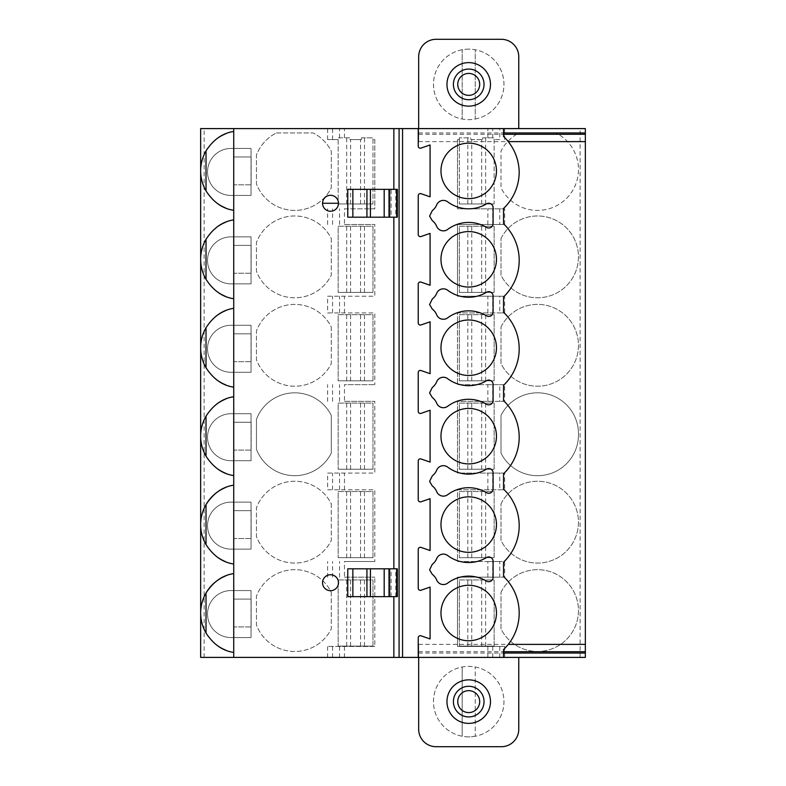 <?xml version="1.0" encoding="UTF-8"?>
<svg xmlns="http://www.w3.org/2000/svg" width="786" height="786" viewBox="0 0 786 786"><rect width="100%" height="100%" fill="white"/><g stroke="black" fill="none" stroke-linecap="round" stroke-linejoin="round"><path stroke-width="0.59" stroke-dasharray="3.93 2.95" d="M418.673 657.401L518.76 657.401L418.673 657.401L418.673 644.382L418.673 657.401L503.531 657.401L418.673 657.401L418.673 729.29A17.41 17.41 0 0 0 436.083 746.7L501.36 746.7A17.41 17.41 0 0 0 518.76 729.29L518.76 657.401M200.656 657.401L585.344 657.401L585.344 128.599L200.656 128.599M418.673 644.382L508.267 644.382A50.481 50.481 0 0 1 503.531 649.57L503.531 657.401M468.721 585.275A27.736 27.736 0 0 0 440.975 613.021A27.736 27.736 0 0 0 468.721 640.757A27.736 27.736 0 0 0 496.457 613.021A27.736 27.736 0 0 0 468.721 585.275M468.721 496.85A27.736 27.736 0 0 0 440.975 524.596A27.736 27.736 0 0 0 468.721 552.332A27.736 27.736 0 0 0 496.457 524.596A27.736 27.736 0 0 0 468.721 496.85M468.721 408.425A27.736 27.736 0 0 0 440.975 436.171A27.736 27.736 0 0 0 468.721 463.907A27.736 27.736 0 0 0 496.457 436.171A27.736 27.736 0 0 0 468.721 408.425M468.721 320A27.736 27.736 0 0 0 440.975 347.746A27.736 27.736 0 0 0 468.721 375.482A27.736 27.736 0 0 0 496.457 347.746A27.736 27.736 0 0 0 468.721 320M468.721 231.575A27.736 27.736 0 0 0 440.975 259.321A27.736 27.736 0 0 0 468.721 287.057A27.736 27.736 0 0 0 496.457 259.321A27.736 27.736 0 0 0 468.721 231.575M468.721 143.15A27.736 27.736 0 0 0 440.975 170.896A27.736 27.736 0 0 0 468.721 198.632A27.736 27.736 0 0 0 496.457 170.896A27.736 27.736 0 0 0 468.721 143.15M508.267 644.382A50.481 50.481 0 0 0 503.531 576.462L503.531 562.187A50.481 50.481 0 0 0 503.531 489.089L503.531 473.762A50.481 50.481 0 0 0 503.531 400.663L503.531 385.337A50.481 50.481 0 0 0 503.531 312.239L503.531 296.911A50.481 50.481 0 0 0 503.531 223.814L503.531 208.487A50.481 50.481 0 0 0 519.192 172.458A50.481 50.481 0 0 0 503.531 136.43L503.531 128.599L418.673 128.599L418.673 141.618L418.673 128.599L503.531 128.599M418.673 141.618L508.267 141.618M418.673 132.942L503.531 132.942M468.721 723.375A21.762 21.762 0 0 0 490.474 701.613A21.762 21.762 0 0 0 468.721 679.861A21.762 21.762 0 0 0 446.959 701.613A21.762 21.762 0 0 0 468.721 723.375M468.721 62.625A21.762 21.762 0 0 1 490.474 84.387A21.762 21.762 0 0 1 468.721 106.139A21.762 21.762 0 0 1 446.959 84.387A21.762 21.762 0 0 1 468.721 62.625M468.721 69.07A15.317 15.317 0 0 0 453.404 84.387A15.317 15.317 0 0 0 468.721 99.704A15.317 15.317 0 0 0 484.038 84.387A15.317 15.317 0 0 0 468.721 69.07M468.721 736.865A35.252 35.252 0 0 1 433.469 701.613A35.252 35.252 0 0 1 468.721 666.371A35.252 35.252 0 0 1 503.964 701.613A35.252 35.252 0 0 1 468.721 736.865M475.245 736.256A35.252 35.252 0 0 1 433.469 701.613A35.252 35.252 0 0 1 475.245 666.98A35.252 35.252 0 0 1 475.245 736.256L475.245 666.98L475.245 736.256M462.188 736.256L462.188 666.98L462.188 736.256M418.673 653.058L503.531 653.058M418.673 651.712L503.531 651.712M418.673 134.288L503.531 134.288M418.24 128.599L418.24 146.117A2.093 2.093 0 0 0 421.011 148.092L430.08 144.958L430.08 196.824L421.011 193.69A2.093 2.093 0 0 0 418.24 195.665L418.24 234.542A2.093 2.093 0 0 0 421.011 236.517L430.08 233.383L430.08 285.249L421.011 282.115A2.093 2.093 0 0 0 418.24 284.09L418.24 322.967A2.093 2.093 0 0 0 421.011 324.942L430.08 321.808L430.08 373.674L421.011 370.54A2.093 2.093 0 0 0 418.24 372.515L418.24 411.392A2.093 2.093 0 0 0 421.011 413.367L430.08 410.233L430.08 462.099L421.011 458.965A2.093 2.093 0 0 0 418.24 460.94L418.24 499.817A2.093 2.093 0 0 0 421.011 501.792L430.08 498.658L430.08 550.524L421.011 547.39A2.093 2.093 0 0 0 418.24 549.365L418.24 588.242A2.093 2.093 0 0 0 421.011 590.217L430.08 587.083L430.08 638.949L421.011 635.815A2.093 2.093 0 0 0 418.24 637.79L418.24 657.401M397.352 596.653L347.776 596.653M397.352 568.809L347.776 568.809M397.352 189.347L391.084 189.347L391.084 217.191L388.638 217.191L393.855 217.191L347.776 217.191M391.084 189.347L347.776 189.347M391.084 596.653L391.084 568.809M233.727 657.401L233.727 128.599M233.727 626.943L233.727 599.099L233.727 626.943L251.137 626.943L251.137 599.099L251.137 626.943L233.727 626.943M233.727 538.518L233.727 510.674L233.727 538.518L251.137 538.518L251.137 510.674L251.137 538.518L233.727 538.518M233.727 450.093L233.727 422.249L233.727 450.093L251.137 450.093L251.137 422.249L251.137 450.093L233.727 450.093M233.727 361.668L233.727 333.824L233.727 361.668L251.137 361.668L251.137 333.824L251.137 361.668L233.727 361.668M233.727 273.243L233.727 245.399L233.727 273.243L251.137 273.243L251.137 245.399L251.137 273.243L233.727 273.243M233.727 184.818L233.727 156.974L233.727 184.818L251.137 184.818L251.137 156.974L251.137 184.818L233.727 184.818M233.727 131.468A40.037 40.037 0 0 0 225.621 133.807M218.479 137.589A40.037 40.037 0 0 0 218.479 204.203M225.621 207.985A40.037 40.037 0 0 0 233.727 210.314M206.02 190.91L206.02 150.883M206.02 633.035L206.02 593.008A40.037 40.037 0 0 0 218.479 646.328M225.621 650.11A40.037 40.037 0 0 0 233.727 652.439M206.02 544.61L206.02 504.583A40.037 40.037 0 0 0 218.479 557.903M225.621 561.685A40.037 40.037 0 0 0 233.727 564.014M233.727 573.593A40.037 40.037 0 0 0 225.621 575.932M218.479 402.864A40.037 40.037 0 0 0 218.479 469.478M225.621 473.26A40.037 40.037 0 0 0 233.727 475.589M233.727 485.168A40.037 40.037 0 0 0 225.621 487.507M218.479 314.439A40.037 40.037 0 0 0 218.479 381.053M225.621 384.835A40.037 40.037 0 0 0 233.727 387.164M233.727 396.743A40.037 40.037 0 0 0 225.621 399.082M218.479 226.014A40.037 40.037 0 0 0 218.479 292.628M225.621 296.41A40.037 40.037 0 0 0 233.727 298.739M233.727 308.318A40.037 40.037 0 0 0 225.621 310.657M233.727 219.893A40.037 40.037 0 0 0 225.621 222.232M200.656 613.021L200.656 170.896M494.129 203.967L459.319 203.967L494.129 203.967L494.129 137.825L494.129 203.967M459.319 139.564L459.319 203.967L459.319 137.825L459.319 139.564L457.491 139.564L457.491 208.84L504.661 208.84L457.491 208.84L457.491 139.564L459.319 139.564M504.661 657.401L504.661 646.436L457.491 646.436L457.491 577.16L504.661 577.16L504.661 561.499L457.491 561.499L457.491 489.776L504.661 489.776L504.661 473.074L457.491 473.074L457.491 401.351L504.661 401.351L504.661 384.649L457.491 384.649L457.491 312.926L504.661 312.926L504.661 296.224L457.491 296.224L457.491 224.501L504.661 224.501L499.758 224.501L499.758 208.84M499.758 139.564L494.129 139.564L499.758 139.564L499.758 128.599M494.129 646.092L459.319 646.092L494.129 646.092L494.129 579.95L459.319 579.95L459.319 646.092L459.319 579.95L494.129 579.95L494.129 646.092M494.129 557.667L459.319 557.667L494.129 557.667L494.129 491.525L459.319 491.525L459.319 557.667L459.319 491.525L494.129 491.525L494.129 557.667M494.129 469.242L459.319 469.242L494.129 469.242L494.129 403.1L459.319 403.1L459.319 469.242L459.319 403.1L494.129 403.1L494.129 469.242M494.129 380.817L459.319 380.817L494.129 380.817L494.129 314.675L459.319 314.675L459.319 380.817L459.319 314.675L494.129 314.675L494.129 380.817M494.129 292.392L459.319 292.392L494.129 292.392L494.129 226.25L459.319 226.25L459.319 292.392L459.319 226.25L494.129 226.25L494.129 292.392M501.006 592.222A40.901 40.901 0 0 1 563.238 578.742A40.901 40.901 0 0 1 563.238 642.417A40.901 40.901 0 0 1 501.006 628.938L501.006 592.222A40.901 40.901 0 0 1 563.238 578.742A40.901 40.901 0 0 1 563.238 642.417A40.901 40.901 0 0 1 501.006 628.938L501.006 592.222M501.006 503.797A40.901 40.901 0 0 1 563.238 490.317A40.901 40.901 0 0 1 563.238 553.992A40.901 40.901 0 0 1 501.006 540.513L501.006 503.797A40.901 40.901 0 0 1 563.238 490.317A40.901 40.901 0 0 1 563.238 553.992A40.901 40.901 0 0 1 501.006 540.513L501.006 503.797M501.006 326.947A40.901 40.901 0 0 1 563.238 313.467A40.901 40.901 0 0 1 563.238 377.142A40.901 40.901 0 0 1 501.006 363.663L501.006 326.947A40.901 40.901 0 0 1 563.238 313.467A40.901 40.901 0 0 1 563.238 377.142A40.901 40.901 0 0 1 501.006 363.663L501.006 326.947M501.006 238.522A40.901 40.901 0 0 1 563.238 225.042A40.901 40.901 0 0 1 563.238 288.717A40.901 40.901 0 0 1 501.006 275.238L501.006 238.522A40.901 40.901 0 0 1 563.238 225.042A40.901 40.901 0 0 1 563.238 288.717A40.901 40.901 0 0 1 501.006 275.238L501.006 238.522M578.467 434.255A40.901 40.901 0 0 1 501.006 453.139L501.006 415.372A40.901 40.901 0 0 1 578.467 434.255A40.901 40.901 0 0 1 501.006 453.139L501.006 415.372A40.901 40.901 0 0 1 578.467 434.255M519.202 132.942L555.918 132.942A40.901 40.901 0 0 1 566.49 198.426A40.901 40.901 0 0 1 501.006 187.864L501.006 151.138A40.901 40.901 0 0 1 519.202 132.942L555.918 132.942A40.901 40.901 0 0 1 566.49 198.426A40.901 40.901 0 0 1 501.006 187.864L501.006 151.138A40.901 40.901 0 0 1 519.202 132.942M372.986 203.967L338.167 203.967L372.986 203.967L372.986 137.825L372.986 203.967M349.662 137.825L338.167 137.825L338.167 139.564L327.634 139.564L338.167 139.564L338.167 203.967L338.167 137.825L349.662 137.825L349.662 139.564L361.491 139.564L349.662 139.564M374.814 646.436L327.634 646.436L374.814 646.436L374.814 577.16L374.814 646.436M344.455 577.16L374.814 577.16L344.455 577.16L344.455 561.499L374.814 561.499L344.455 561.499M327.634 489.776L374.814 489.776L374.814 561.499L374.814 489.776L327.634 489.776L327.634 473.074L374.814 473.074L374.814 401.351L374.814 473.074L327.634 473.074M344.455 401.351L374.814 401.351L344.455 401.351L344.455 384.649L374.814 384.649L344.455 384.649M327.634 312.926L374.814 312.926L374.814 384.649L374.814 312.926L327.634 312.926L327.634 296.224L374.814 296.224L374.814 224.501L374.814 296.224L327.634 296.224M344.455 224.501L374.814 224.501L344.455 224.501L344.455 208.84L374.814 208.84L374.814 139.564L372.986 139.564L374.814 139.564L374.814 208.84L344.455 208.84M372.986 646.092L338.167 646.092L372.986 646.092L372.986 579.95L338.167 579.95L338.167 646.092L338.167 579.95L372.986 579.95L372.986 646.092M372.986 557.667L338.167 557.667L372.986 557.667L372.986 491.525L338.167 491.525L338.167 557.667L338.167 491.525L372.986 491.525L372.986 557.667M372.986 469.242L338.167 469.242L372.986 469.242L372.986 403.1L338.167 403.1L338.167 469.242L338.167 403.1L372.986 403.1L372.986 469.242M372.986 380.817L338.167 380.817L372.986 380.817L372.986 314.675L338.167 314.675L338.167 380.817L338.167 314.675L372.986 314.675L372.986 380.817M372.986 292.392L338.167 292.392L372.986 292.392L372.986 226.25L338.167 226.25L338.167 292.392L338.167 226.25L372.986 226.25L372.986 292.392M331.289 592.222L331.289 628.938A40.901 40.901 0 0 1 256.442 624.958L256.442 596.201A40.901 40.901 0 0 1 331.289 592.222L331.289 628.938A40.901 40.901 0 0 1 256.442 624.958L256.442 596.201A40.901 40.901 0 0 1 331.289 592.222M331.289 503.797L331.289 540.513A40.901 40.901 0 0 1 256.442 536.533L256.442 507.776A40.901 40.901 0 0 1 331.289 503.797L331.289 540.513A40.901 40.901 0 0 1 256.442 536.533L256.442 507.776A40.901 40.901 0 0 1 331.289 503.797M331.289 326.947L331.289 363.663A40.901 40.901 0 0 1 256.442 359.683L256.442 330.926A40.901 40.901 0 0 1 331.289 326.947L331.289 363.663A40.901 40.901 0 0 1 256.442 359.683L256.442 330.926A40.901 40.901 0 0 1 331.289 326.947M331.289 238.522L331.289 275.238A40.901 40.901 0 0 1 256.442 271.258L256.442 242.501A40.901 40.901 0 0 1 331.289 238.522L331.289 275.238A40.901 40.901 0 0 1 256.442 271.258L256.442 242.501A40.901 40.901 0 0 1 331.289 238.522M251.048 590.561L251.048 637.564L231.035 637.564A23.501 23.501 0 0 1 207.533 614.062A23.501 23.501 0 0 1 231.035 590.561L251.048 590.561L251.048 637.564L231.035 637.564A23.501 23.501 0 0 1 207.533 614.062A23.501 23.501 0 0 1 231.035 590.561L251.048 590.561M251.048 502.136L251.048 549.139L231.035 549.139A23.501 23.501 0 0 1 207.533 525.638A23.501 23.501 0 0 1 231.035 502.136L251.048 502.136L251.048 549.139L231.035 549.139A23.501 23.501 0 0 1 207.533 525.638A23.501 23.501 0 0 1 231.035 502.136L251.048 502.136M251.048 413.711L251.048 460.714L231.035 460.714A23.501 23.501 0 0 1 207.533 437.213A23.501 23.501 0 0 1 231.035 413.711L251.048 413.711L251.048 460.714L231.035 460.714A23.501 23.501 0 0 1 207.533 437.213A23.501 23.501 0 0 1 231.035 413.711L251.048 413.711M251.048 325.286L251.048 372.289L231.035 372.289A23.501 23.501 0 0 1 207.533 348.788A23.501 23.501 0 0 1 231.035 325.286L251.048 325.286L251.048 372.289L231.035 372.289A23.501 23.501 0 0 1 207.533 348.788A23.501 23.501 0 0 1 231.035 325.286L251.048 325.286M251.048 236.861L251.048 283.864L231.035 283.864A23.501 23.501 0 0 1 207.533 260.363A23.501 23.501 0 0 1 231.035 236.861L251.048 236.861L251.048 283.864L231.035 283.864A23.501 23.501 0 0 1 207.533 260.363A23.501 23.501 0 0 1 231.035 236.861L251.048 236.861M251.048 148.436L251.048 195.439L231.035 195.439A23.501 23.501 0 0 1 207.533 171.938A23.501 23.501 0 0 1 231.035 148.436L251.048 148.436L251.048 195.439L231.035 195.439A23.501 23.501 0 0 1 207.533 171.938A23.501 23.501 0 0 1 231.035 148.436L251.048 148.436M331.289 453.139L331.289 415.372A40.901 40.901 0 0 0 256.442 419.351L256.442 449.16A40.901 40.901 0 0 0 331.289 453.139L331.289 415.372A40.901 40.901 0 0 0 256.442 419.351L256.442 449.16A40.901 40.901 0 0 0 331.289 453.139M276.377 132.942L313.103 132.942A40.901 40.901 0 0 1 331.289 151.138L331.289 187.864A40.901 40.901 0 0 1 256.442 183.885L256.442 155.117A40.901 40.901 0 0 1 276.377 132.942L313.103 132.942A40.901 40.901 0 0 1 331.289 151.138L331.289 187.864A40.901 40.901 0 0 1 256.442 183.885L256.442 155.117A40.901 40.901 0 0 1 276.377 132.942M470.814 139.564L482.643 139.564L470.814 139.564L470.814 137.825L459.319 137.825L470.814 137.825M504.661 646.436L457.491 646.436L457.491 577.16L499.758 577.16L499.758 561.499L504.661 561.499M504.661 577.16L499.758 577.16M504.661 473.074L457.491 473.074L457.491 401.351L499.758 401.351L499.758 384.649L504.661 384.649M504.661 489.776L499.758 489.776L499.758 473.074M504.661 401.351L499.758 401.351M504.661 296.224L457.491 296.224L457.491 224.501L499.758 224.501M504.661 312.926L499.758 312.926L499.758 296.224M361.491 137.825L372.986 137.825L361.491 137.825L361.491 139.564M487.851 577.16L487.851 561.499L457.491 561.499L457.491 489.776L499.758 489.776M487.851 401.351L487.851 384.649L457.491 384.649L457.491 312.926L499.758 312.926M482.643 137.825L494.129 137.825L482.643 137.825L482.643 139.564M487.851 561.499L499.758 561.499M487.851 384.649L499.758 384.649M206.02 456.185L206.02 416.158M206.02 367.76L206.02 327.733M206.02 279.335L206.02 239.308M233.727 599.099L251.137 599.099L233.727 599.099M233.727 510.674L251.137 510.674L233.727 510.674M233.727 422.249L251.137 422.249L233.727 422.249M233.727 333.824L251.137 333.824L233.727 333.824M233.727 245.399L251.137 245.399L233.727 245.399M233.727 156.974L251.137 156.974L233.727 156.974M397.352 217.191L391.084 217.191M418.673 128.599L418.673 56.71A17.41 17.41 0 0 1 436.083 39.3L501.36 39.3A17.41 17.41 0 0 1 518.76 56.71L518.76 128.599M468.721 49.135A35.252 35.252 0 0 0 433.469 84.387A35.252 35.252 0 0 0 468.721 119.629A35.252 35.252 0 0 0 503.964 84.387A35.252 35.252 0 0 0 468.721 49.135M462.188 49.744A35.252 35.252 0 0 0 462.188 119.02A35.252 35.252 0 0 0 475.245 119.02L475.245 49.744A35.252 35.252 0 0 0 462.188 49.744L462.188 119.02L462.188 49.744M475.245 119.02A35.252 35.252 0 0 0 475.245 49.744L475.245 119.02M468.721 716.93A15.317 15.317 0 0 1 453.404 701.613A15.317 15.317 0 0 1 468.721 686.296A15.317 15.317 0 0 1 484.038 701.613A15.317 15.317 0 0 1 468.721 716.93M436.702 580.088A7.212 7.212 0 0 0 447.696 583.114A34.81 34.81 0 0 1 486.514 581.09A4.352 4.352 0 0 0 493.087 577.346L493.087 561.312A4.352 4.352 0 0 0 486.514 557.569A34.81 34.81 0 0 1 447.696 555.545A7.212 7.212 0 0 0 436.702 558.561A13.922 13.922 0 0 1 432.28 564.319L429.588 569.83L432.28 574.33A13.922 13.922 0 0 1 436.702 580.088M436.702 491.663A7.212 7.212 0 0 0 447.696 494.689A34.81 34.81 0 0 1 486.514 492.665A4.352 4.352 0 0 0 493.087 488.921L493.087 472.887A4.352 4.352 0 0 0 486.514 469.144A34.81 34.81 0 0 1 447.696 467.12A7.212 7.212 0 0 0 436.702 470.136A13.922 13.922 0 0 1 432.28 475.894L429.588 481.405L432.28 485.905A13.922 13.922 0 0 1 436.702 491.663M436.702 403.238A7.212 7.212 0 0 0 447.696 406.264A34.81 34.81 0 0 1 486.514 404.24A4.352 4.352 0 0 0 493.087 400.496L493.087 384.462A4.352 4.352 0 0 0 486.514 380.719A34.81 34.81 0 0 1 447.696 378.695A7.212 7.212 0 0 0 436.702 381.711A13.922 13.922 0 0 1 432.28 387.469L429.588 392.98L432.28 397.48A13.922 13.922 0 0 1 436.702 403.238M436.702 314.813A7.212 7.212 0 0 0 447.696 317.839A34.81 34.81 0 0 1 486.514 315.815A4.352 4.352 0 0 0 493.087 312.071L493.087 296.037A4.352 4.352 0 0 0 486.514 292.294A34.81 34.81 0 0 1 447.696 290.27A7.212 7.212 0 0 0 436.702 293.286A13.922 13.922 0 0 1 432.28 299.044L429.588 304.555L432.28 309.055A13.922 13.922 0 0 1 436.702 314.813M436.702 226.388A7.212 7.212 0 0 0 447.696 229.414A34.81 34.81 0 0 1 486.514 227.39A4.352 4.352 0 0 0 493.087 223.646L493.087 207.612A4.352 4.352 0 0 0 486.514 203.869A34.81 34.81 0 0 1 447.696 201.845A7.212 7.212 0 0 0 436.702 204.861A13.922 13.922 0 0 1 432.28 210.619L429.588 216.13L432.28 220.63A13.922 13.922 0 0 1 436.702 226.388M388.638 596.653L388.638 568.809L388.638 596.653M388.638 189.347L388.638 217.191L388.638 189.347M395.82 596.653L395.82 568.809M204.144 657.401L204.144 128.599M504.661 224.501L504.661 208.84M580.117 657.401L580.117 128.599M504.661 139.564L504.661 128.599M327.634 139.564L327.634 128.599M327.634 657.401L327.634 646.436M327.634 577.16L327.634 561.499M327.634 401.351L327.634 384.649M327.634 224.501L327.634 208.84M467.817 646.092L467.817 579.95M471.747 646.092L471.747 579.95M481.71 646.092L481.71 579.95M485.63 646.092L485.63 579.95M346.675 646.092L346.675 579.95M350.595 646.092L350.595 579.95M360.558 646.092L360.558 579.95M364.478 646.092L364.478 579.95M467.817 557.667L467.817 491.525M471.747 557.667L471.747 491.525M481.71 557.667L481.71 491.525M485.63 557.667L485.63 491.525M346.675 557.667L346.675 491.525M350.595 557.667L350.595 491.525M360.558 557.667L360.558 491.525M364.478 557.667L364.478 491.525M467.817 469.242L467.817 403.1M471.747 469.242L471.747 403.1M481.71 469.242L481.71 403.1M485.63 469.242L485.63 403.1M346.675 469.242L346.675 403.1M350.595 469.242L350.595 403.1M360.558 469.242L360.558 403.1M364.478 469.242L364.478 403.1M467.817 380.817L467.817 314.675M471.747 380.817L471.747 314.675M481.71 380.817L481.71 314.675M485.63 380.817L485.63 314.675M346.675 380.817L346.675 314.675M350.595 380.817L350.595 314.675M360.558 380.817L360.558 314.675M364.478 380.817L364.478 314.675M467.817 292.392L467.817 226.25M471.747 292.392L471.747 226.25M481.71 292.392L481.71 226.25M485.63 292.392L485.63 226.25M346.675 292.392L346.675 226.25M350.595 292.392L350.595 226.25M360.558 292.392L360.558 226.25M364.478 292.392L364.478 226.25M499.758 657.401L499.758 646.436M344.455 312.926L344.455 296.224M344.455 489.776L344.455 473.074M344.455 657.401L344.455 646.436M487.851 657.401L487.851 646.436M487.851 489.776L487.851 473.074M487.851 312.926L487.851 296.224M487.851 224.501L487.851 208.84M487.851 137.825L487.851 128.599M344.455 137.825L344.455 128.599M492.753 657.401L492.753 646.436M492.753 577.16L492.753 561.499M492.753 489.776L492.753 473.074M492.753 401.351L492.753 384.649M492.753 312.926L492.753 296.224M492.753 224.501L492.753 208.84M492.753 137.825L492.753 128.599M481.71 203.967L481.71 139.564M485.63 203.967L485.63 137.825M471.747 203.967L471.747 139.564M467.817 203.967L467.817 137.825M346.675 203.967L346.675 137.825M350.595 203.967L350.595 139.564M332.547 657.401L332.547 646.436M339.542 657.401L339.542 646.436M332.547 577.16L332.547 561.499M339.542 577.16L339.542 561.499M332.547 489.776L332.547 473.074M339.542 489.776L339.542 473.074M332.547 401.351L332.547 384.649M339.542 401.351L339.542 384.649M332.547 312.926L332.547 296.224M339.542 312.926L339.542 296.224M339.542 224.501L339.542 208.84M332.547 224.501L332.547 208.84M339.542 137.825L339.542 128.599M332.547 139.564L332.547 128.599M360.558 203.967L360.558 139.564M364.478 203.967L364.478 137.825M395.82 189.347L395.82 217.191"/><path stroke-width="1.18" d="M503.531 653.058L585.344 653.058L585.344 657.401L200.656 657.401L200.656 128.599L418.24 128.599L418.24 146.117A2.093 2.093 0 0 0 421.011 148.092L430.08 144.958L430.08 196.824L421.011 193.69A2.093 2.093 0 0 0 418.24 195.665L418.24 234.542A2.093 2.093 0 0 0 421.011 236.517L430.08 233.383L430.08 285.249L421.011 282.115A2.093 2.093 0 0 0 418.24 284.09L418.24 322.967A2.093 2.093 0 0 0 421.011 324.942L430.08 321.808L430.08 373.674L421.011 370.54A2.093 2.093 0 0 0 418.24 372.515L418.24 411.392A2.093 2.093 0 0 0 421.011 413.367L430.08 410.233L430.08 462.099L421.011 458.965A2.093 2.093 0 0 0 418.24 460.94L418.24 499.817A2.093 2.093 0 0 0 421.011 501.792L430.08 498.658L430.08 550.524L421.011 547.39A2.093 2.093 0 0 0 418.24 549.365L418.24 588.242A2.093 2.093 0 0 0 421.011 590.217L430.08 587.083L430.08 638.949L421.011 635.815A2.093 2.093 0 0 0 418.24 637.79L418.24 657.401M503.531 657.401L503.531 649.57A50.481 50.481 0 0 0 503.531 576.462L503.531 562.187A50.481 50.481 0 0 0 503.531 489.089L503.531 473.762A50.481 50.481 0 0 0 503.531 400.663L503.531 385.337A50.481 50.481 0 0 0 503.531 312.239L503.531 296.911A50.481 50.481 0 0 0 503.531 223.814L503.531 208.487A50.481 50.481 0 0 0 519.192 172.458A50.481 50.481 0 0 0 503.531 136.43L503.531 128.599L418.24 128.599M468.721 496.85A27.736 27.736 0 0 0 440.975 524.596A27.736 27.736 0 0 0 468.721 552.332A27.736 27.736 0 0 0 496.457 524.596A27.736 27.736 0 0 0 468.721 496.85M468.721 408.425A27.736 27.736 0 0 0 440.975 436.171A27.736 27.736 0 0 0 468.721 463.907A27.736 27.736 0 0 0 496.457 436.171A27.736 27.736 0 0 0 468.721 408.425M468.721 320A27.736 27.736 0 0 0 440.975 347.746A27.736 27.736 0 0 0 468.721 375.482A27.736 27.736 0 0 0 496.457 347.746A27.736 27.736 0 0 0 468.721 320M468.721 231.575A27.736 27.736 0 0 0 440.975 259.321A27.736 27.736 0 0 0 468.721 287.057A27.736 27.736 0 0 0 496.457 259.321A27.736 27.736 0 0 0 468.721 231.575M468.721 143.15A27.736 27.736 0 0 0 440.975 170.896A27.736 27.736 0 0 0 468.721 198.632A27.736 27.736 0 0 0 496.457 170.896A27.736 27.736 0 0 0 468.721 143.15M468.721 585.275A27.736 27.736 0 0 0 440.975 613.021A27.736 27.736 0 0 0 468.721 640.757A27.736 27.736 0 0 0 496.457 613.021A27.736 27.736 0 0 0 468.721 585.275M436.702 580.088A7.212 7.212 0 0 0 447.696 583.114A34.81 34.81 0 0 1 486.514 581.09A4.352 4.352 0 0 0 493.087 577.346L493.087 561.312A4.352 4.352 0 0 0 486.514 557.569A34.81 34.81 0 0 1 447.696 555.545A7.212 7.212 0 0 0 436.702 558.561A13.922 13.922 0 0 1 432.28 564.319L429.588 569.83L432.28 574.33A13.922 13.922 0 0 1 436.702 580.088M436.702 491.663A7.212 7.212 0 0 0 447.696 494.689A34.81 34.81 0 0 1 486.514 492.665A4.352 4.352 0 0 0 493.087 488.921L493.087 472.887A4.352 4.352 0 0 0 486.514 469.144A34.81 34.81 0 0 1 447.696 467.12A7.212 7.212 0 0 0 436.702 470.136A13.922 13.922 0 0 1 432.28 475.894L429.588 481.405L432.28 485.905A13.922 13.922 0 0 1 436.702 491.663M436.702 403.238A7.212 7.212 0 0 0 447.696 406.264A34.81 34.81 0 0 1 486.514 404.24A4.352 4.352 0 0 0 493.087 400.496L493.087 384.462A4.352 4.352 0 0 0 486.514 380.719A34.81 34.81 0 0 1 447.696 378.695A7.212 7.212 0 0 0 436.702 381.711A13.922 13.922 0 0 1 432.28 387.469L429.588 392.98L432.28 397.48A13.922 13.922 0 0 1 436.702 403.238M436.702 314.813A7.212 7.212 0 0 0 447.696 317.839A34.81 34.81 0 0 1 486.514 315.815A4.352 4.352 0 0 0 493.087 312.071L493.087 296.037A4.352 4.352 0 0 0 486.514 292.294A34.81 34.81 0 0 1 447.696 290.27A7.212 7.212 0 0 0 436.702 293.286A13.922 13.922 0 0 1 432.28 299.044L429.588 304.555L432.28 309.055A13.922 13.922 0 0 1 436.702 314.813M436.702 226.388A7.212 7.212 0 0 0 447.696 229.414A34.81 34.81 0 0 1 486.514 227.39A4.352 4.352 0 0 0 493.087 223.646L493.087 207.612A4.352 4.352 0 0 0 486.514 203.869A34.81 34.81 0 0 1 447.696 201.845A7.212 7.212 0 0 0 436.702 204.861A13.922 13.922 0 0 1 432.28 210.619L429.588 216.13L432.28 220.63A13.922 13.922 0 0 1 436.702 226.388M503.531 132.942L585.344 132.942L585.344 128.599L503.531 128.599M418.673 657.401L418.673 729.29A17.41 17.41 0 0 0 436.083 746.7L501.36 746.7A17.41 17.41 0 0 0 518.76 729.29L518.76 657.401M503.531 651.712L585.344 651.712L585.344 644.382L508.267 644.382M585.344 644.382L585.344 141.618L508.267 141.618M518.76 128.599L518.76 56.71A17.41 17.41 0 0 0 501.36 39.3L436.083 39.3A17.41 17.41 0 0 0 418.673 56.71L418.673 128.599M468.721 62.625A21.762 21.762 0 0 1 490.474 84.387A21.762 21.762 0 0 1 468.721 106.139A21.762 21.762 0 0 1 446.959 84.387A21.762 21.762 0 0 1 468.721 62.625M468.721 69.07A15.317 15.317 0 0 0 453.404 84.387A15.317 15.317 0 0 0 468.721 99.704A15.317 15.317 0 0 0 484.038 84.387A15.317 15.317 0 0 0 468.721 69.07A15.317 15.317 0 0 1 484.038 84.387A15.317 15.317 0 0 1 468.721 99.704A15.317 15.317 0 0 1 453.404 84.387A15.317 15.317 0 0 1 468.721 69.07M585.344 653.058L585.344 651.712M585.344 132.942L585.344 141.618M503.531 134.288L585.344 134.288M399.082 657.401L399.082 128.599M233.727 128.599L233.727 657.401M338.491 203.269A7.968 7.968 0 0 0 330.513 195.301A7.968 7.968 0 0 0 322.545 203.269A7.968 7.968 0 0 0 330.513 211.238A7.968 7.968 0 0 0 338.491 203.269L322.545 203.269M338.491 582.731A7.968 7.968 0 0 1 330.513 590.699A7.968 7.968 0 0 1 322.545 582.731A7.968 7.968 0 0 1 330.513 574.763A7.968 7.968 0 0 1 338.491 582.731M347.776 596.653L397.352 596.653L397.352 568.809L347.776 568.809L347.776 596.653M233.727 131.468C222.605 133.099 213.37 139.574 206.02 150.883A40.037 40.037 0 0 0 206.02 190.91C213.37 202.218 222.605 208.693 233.727 210.314M225.621 133.807A40.037 40.037 0 0 0 218.479 137.589M218.479 204.203A40.037 40.037 0 0 0 225.621 207.985M206.02 190.91L206.02 150.883M218.479 646.328A40.037 40.037 0 0 0 225.621 650.11M218.479 557.903A40.037 40.037 0 0 0 225.621 561.685M225.621 575.932A40.037 40.037 0 0 0 206.02 633.035C213.37 644.343 222.605 650.818 233.727 652.439M218.479 469.478A40.037 40.037 0 0 0 225.621 473.26M225.621 487.507A40.037 40.037 0 0 0 206.02 544.61C213.37 555.918 222.605 562.393 233.727 564.014M218.479 381.053A40.037 40.037 0 0 0 225.621 384.835M225.621 399.082A40.037 40.037 0 0 0 218.479 402.864M218.479 292.628A40.037 40.037 0 0 0 225.621 296.41M225.621 310.657A40.037 40.037 0 0 0 218.479 314.439M225.621 222.232A40.037 40.037 0 0 0 218.479 226.014M233.727 573.593C222.605 575.224 213.37 581.699 206.02 593.008L206.02 633.035M200.656 657.401L200.656 613.021M200.656 170.896L200.656 128.599M233.727 485.168C222.605 486.799 213.37 493.274 206.02 504.583L206.02 544.61M233.727 396.743C222.605 398.374 213.37 404.849 206.02 416.158A40.037 40.037 0 0 0 206.02 456.185C213.37 467.493 222.605 473.968 233.727 475.589M206.02 456.185L206.02 416.158M233.727 308.318C222.605 309.949 213.37 316.424 206.02 327.733A40.037 40.037 0 0 0 206.02 367.76C213.37 379.068 222.605 385.543 233.727 387.164M206.02 367.76L206.02 327.733M233.727 219.893C222.605 221.524 213.37 227.999 206.02 239.308A40.037 40.037 0 0 0 206.02 279.335C213.37 290.643 222.605 297.118 233.727 298.739M206.02 279.335L206.02 239.308M396.655 189.347L397.352 189.347L397.352 217.191L347.776 217.191L347.776 189.347L396.655 189.347L396.655 217.191M468.721 723.375A21.762 21.762 0 0 0 490.474 701.613A21.762 21.762 0 0 0 468.721 679.861A21.762 21.762 0 0 0 446.959 701.613A21.762 21.762 0 0 0 468.721 723.375M468.721 716.93A15.317 15.317 0 0 1 453.404 701.613A15.317 15.317 0 0 1 468.721 686.296A15.317 15.317 0 0 1 484.038 701.613A15.317 15.317 0 0 1 468.721 716.93A15.317 15.317 0 0 0 484.038 701.613A15.317 15.317 0 0 0 468.721 686.296A15.317 15.317 0 0 0 453.404 701.613A15.317 15.317 0 0 0 468.721 716.93M468.721 73.412A10.965 10.965 0 0 0 457.757 84.387A10.965 10.965 0 0 0 468.721 95.352A10.965 10.965 0 0 0 479.686 84.387A10.965 10.965 0 0 0 468.721 73.412M402.56 657.401L402.56 128.599M393.855 657.401L393.855 596.653M393.855 568.809L393.855 217.191M393.855 189.347L393.855 128.599M352.865 596.653L352.865 568.809M396.655 596.653L396.655 568.809M389.66 596.653L389.66 568.809M384.187 596.653L384.187 568.809M370.432 596.653L370.432 568.809M366.934 596.653L366.934 568.809M352.865 189.347L352.865 217.191M366.934 189.347L366.934 217.191M370.432 189.347L370.432 217.191M384.187 189.347L384.187 217.191M389.66 189.347L389.66 217.191M468.721 712.588A10.965 10.965 0 0 1 457.757 701.613A10.965 10.965 0 0 1 468.721 690.648A10.965 10.965 0 0 1 479.686 701.613A10.965 10.965 0 0 1 468.721 712.588"/></g></svg>
